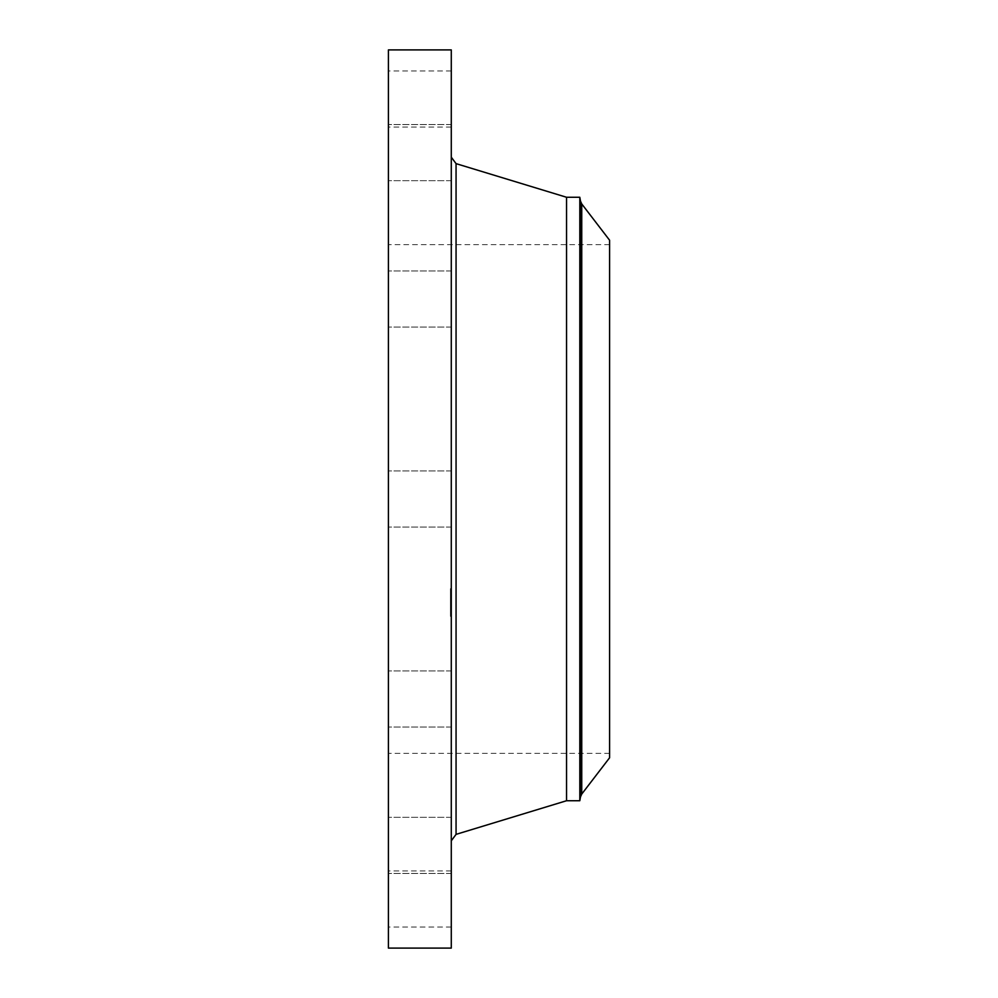 <?xml version="1.0" encoding="UTF-8"?>
<svg xmlns="http://www.w3.org/2000/svg" width="998" height="998" viewBox="0 0 998 998"><rect width="100%" height="100%" fill="white"/><g stroke="black" fill="none" stroke-linecap="round" stroke-linejoin="round"><path stroke-width="0.75" stroke-dasharray="4.99 3.74" d="M451.283 512.461L451.283 470.931L451.283 512.461M388.409 512.461L388.409 470.931L388.409 512.461M388.409 49.9L388.409 948.1M451.283 49.9L451.283 948.1M451.283 798.974L451.283 157.185L451.283 798.974M566.552 197.267L566.552 800.733M579.813 197.267L579.813 800.733M609.591 240.219L609.591 757.781M609.591 275.785L609.591 753.365L609.591 275.785M388.409 275.785L388.409 753.365L388.409 275.785M388.409 184.929L388.409 856.409L388.409 184.929M388.409 322.978L388.409 270.945L388.409 322.978M388.409 180.663L388.409 124.538L388.409 180.663M388.409 123.652L388.409 70.945L388.409 123.652M388.409 167.215L388.409 124.538L388.409 167.215M388.409 299.674L388.409 270.945L388.409 299.674M388.409 675.022L388.409 727.055L388.409 675.022M388.409 817.337L388.409 873.462L388.409 817.337M388.409 874.348L388.409 927.055L388.409 874.348M388.409 830.785L388.409 873.462L388.409 830.785M388.409 698.326L388.409 727.055L388.409 698.326M451.283 675.022L451.283 727.055L451.283 675.022M451.283 180.663L451.283 124.538L451.283 180.663M451.283 817.337L451.283 873.462L451.283 817.337M451.283 123.652L451.283 70.945L451.283 123.652M451.283 874.348L451.283 927.055L451.283 874.348M451.283 167.215L451.283 124.538L451.283 167.215M451.283 830.785L451.283 873.462L451.283 830.785M451.283 299.674L451.283 270.945L451.283 299.674M451.283 698.326L451.283 727.055L451.283 698.326M451.283 322.978L451.283 270.945L451.283 322.978M451.283 615.941L451.283 588.633L451.283 615.941M451.283 613.096L451.283 591.577L451.283 613.096M451.283 601.432L451.283 594.446L451.283 601.532L450.435 601.445L450.435 594.446L450.435 601.919L451.283 601.42M451.283 601.869L450.435 601.869M451.283 600.497L451.283 598.85L451.283 601.657L451.283 598.987L450.435 601.183L450.435 598.688L450.435 602.019L450.435 598.85L450.435 601.657L450.435 600.497L451.283 600.472L450.435 600.497M451.283 608.081L451.283 601.994L451.283 608.181L450.435 608.081L450.435 601.994L450.435 608.618L450.435 607.196L451.283 608.094M451.283 608.506L450.435 608.506M451.283 608.044L451.283 607.196L450.435 608.032M451.283 605.586L451.283 607.632L451.283 604.052L451.283 607.271L451.283 605.399L451.283 606.796L450.435 605.337L450.435 607.545L450.435 604.95L450.435 607.67L450.435 604.052L450.435 607.271L450.435 604.713L450.435 606.796L450.435 605.586L451.283 605.586M451.283 600.122L451.283 598.463L451.283 600.122L450.435 600.085L450.435 598.463L450.435 600.122M451.283 615.329L451.283 613.683L451.283 615.329M451.283 609.541L451.283 607.894L451.283 609.541M451.283 606.547L451.283 604.9L451.283 606.547L450.435 606.547L450.435 604.9L450.435 606.584L451.283 606.547M451.283 614.094L451.283 612.435L451.283 614.094M451.283 589.706L451.283 591.365L451.283 589.706L450.435 589.681L450.435 591.365L450.435 589.681M451.283 590.953L451.283 592.612L451.283 590.953L450.435 590.928L450.435 592.612L450.435 590.928M451.283 595.494L451.283 597.153L451.283 595.494L450.435 595.507L450.435 597.465L450.435 595.469L451.283 595.469M450.435 603.478L451.283 603.478L450.435 603.491M450.435 602.979L451.283 602.967M450.435 602.817L451.283 602.78M450.435 602.705L451.283 602.73L450.435 602.705M450.435 603.291L451.283 603.303M450.435 603.154L451.283 603.191M450.435 603.902L450.435 604.576L451.283 603.902M450.435 604.701L451.283 604.713L450.435 604.701M450.435 604.089L450.435 604.825L451.283 604.089M450.435 607.607L451.283 607.62M450.435 607.707L451.283 607.745M451.283 601.994L450.435 601.994M451.283 603.653L450.435 603.653L451.283 603.64M451.283 603.328L450.435 603.366M451.283 603.079L450.435 603.104M451.283 602.892L450.435 602.892L451.283 602.904M451.283 602.829L450.435 602.829M451.283 603.042L450.435 603.042L451.283 603.054M451.283 603.204L450.435 603.254M451.283 603.391L450.435 603.391L451.283 603.428M451.283 603.603L450.435 603.603M451.283 603.778L450.435 603.815M451.283 603.852L450.435 603.852M451.283 603.74L450.435 603.74L451.283 603.728M451.283 603.541L450.435 603.541L451.283 603.565M451.283 604.576L450.435 604.576M451.283 606.697L450.435 606.734M451.283 605.749L450.435 605.749L451.283 605.699M451.283 604.95L450.435 604.988M451.283 606.297L450.435 606.26M451.283 607.545L450.435 607.545M451.283 606.884L450.435 606.921M451.283 606.21L450.435 606.235M451.283 605.324L450.435 605.324L451.283 605.337M451.283 604.863L450.435 604.863L451.283 604.875M451.283 605.112L450.435 605.112M451.283 605.237L450.435 605.237L451.283 605.212M451.283 605.474L450.435 605.474L451.283 605.462M451.283 605.848L450.435 605.848L451.283 605.848M451.283 605.961L450.435 605.961L451.283 605.986M451.283 606.06L450.435 606.06M451.283 606.16L450.435 606.16L451.283 606.135M451.283 606.41L450.435 606.41M451.283 606.846L450.435 606.846L451.283 606.821M451.283 606.984L450.435 606.984M451.283 607.133L450.435 607.133L451.283 607.133M451.283 607.034L450.435 607.034L451.283 607.021M451.283 606.784L450.435 606.784L451.283 606.796M451.283 606.634L450.435 606.634L451.283 606.634M451.283 606.485L450.435 606.485L451.283 606.447M451.283 606.123L450.435 606.123L451.283 606.123M451.283 605.911L450.435 605.911M451.283 604.526L450.435 604.526M451.283 605.175L450.435 605.175L451.283 605.15M451.283 604.301L450.435 604.301M451.283 605.387L450.435 605.387L451.283 605.399M451.283 605.549L450.435 605.549M451.283 606.347L450.435 606.347M451.283 607.246L450.435 607.246L451.283 607.196M451.283 607.358L450.435 607.358L451.283 607.37M451.283 607.47L450.435 607.47M451.283 607.67L450.435 607.645M451.283 607.782L450.435 607.782M451.283 607.819L450.435 607.869M451.283 607.882L450.435 607.882L450.435 609.578L450.435 607.894L451.283 607.894M450.435 595.744L451.283 595.756M450.435 595.818L451.283 595.818M450.435 596.654L451.283 596.654L450.435 596.654M450.435 596.48L451.283 596.517M450.435 596.33L451.283 596.28L450.435 596.33M450.435 596.155L451.283 596.155M450.435 596.105L451.283 596.13L450.435 596.13M450.435 596.243L451.283 596.268M450.435 601.095L451.283 601.083L450.435 601.133M450.435 601.17L451.283 601.183L450.435 601.183M451.283 594.446L450.435 594.446M451.283 594.596L450.435 594.596M451.283 594.746L450.435 594.746M451.283 594.883L450.435 594.883M451.283 595.02L450.435 595.02M451.283 595.157L450.435 595.157M451.283 595.282L450.435 595.282M451.283 595.394L450.435 595.394M451.283 595.606L450.435 595.606M451.283 595.868L450.435 595.868M451.283 595.918L450.435 595.918M451.283 595.993L450.435 595.993M451.283 596.068L450.435 596.068M451.283 596.355L450.435 596.355M451.283 596.592L450.435 596.592M451.283 596.729L450.435 596.742M451.283 596.879L450.435 596.879L451.283 596.866M451.283 596.991L450.435 596.991L451.283 596.979M451.283 597.103L450.435 597.103L451.283 597.116M451.283 597.216L450.435 597.216M451.283 597.328L450.435 597.328M451.283 597.453L450.435 597.453M451.283 597.465L450.435 597.465M451.283 596.554L450.435 596.554L451.283 596.579M451.283 596.405L450.435 596.405L451.283 596.405M451.283 596.829L450.435 596.829M451.283 596.929L450.435 596.929M451.283 597.041L450.435 597.041M451.283 597.153L450.435 597.153L451.283 597.153M451.283 597.577L450.435 597.577M451.283 599.137L450.435 599.137L451.283 599.099M451.283 598.501L450.435 598.501L451.283 598.463M451.283 600.322L450.435 600.322L451.283 600.272M451.283 598.688L450.435 598.688M451.283 598.788L450.435 598.788M451.283 598.887L450.435 598.887L451.283 598.85M451.283 599L450.435 599L451.283 598.987M451.283 599.199L450.435 599.199M451.283 599.336L450.435 599.336L451.283 599.386M451.283 599.449L450.435 599.449L451.283 599.411M451.283 599.573L450.435 599.573L451.283 599.524M451.283 599.673L450.435 599.673L451.283 599.698M451.283 599.786L450.435 599.823M451.283 599.885L450.435 599.885M451.283 599.985L450.435 599.985M451.283 600.072L450.435 600.072L451.283 600.048M451.283 600.147L450.435 600.147L451.283 600.16M451.283 600.235L450.435 600.235M451.283 600.384L450.435 600.384M451.283 600.534L450.435 600.534L451.283 600.559M451.283 600.609L450.435 600.621M451.283 600.684L450.435 600.684M451.283 600.746L450.435 600.746M451.283 600.821L450.435 600.821L451.283 600.796M451.283 600.896L450.435 600.896M451.283 600.971L450.435 600.971M451.283 601.07L450.435 601.07M451.283 601.208L450.435 601.208M450.435 601.357L451.283 601.382L450.435 601.357M450.435 601.557L451.283 601.532L450.435 601.557M450.435 601.619L451.283 601.619M450.435 601.819L451.283 601.769L450.435 601.819M451.283 601.757L450.435 601.757L451.283 601.732M451.283 601.919L450.435 601.919M451.283 601.694L450.435 601.657M451.283 601.482L450.435 601.482M450.435 607.944L451.283 607.982L450.435 607.994M451.283 608.493L450.435 608.493M451.283 608.618L450.435 608.618M451.283 608.368L450.435 608.368L451.283 608.331M451.283 608.269L450.435 608.269L451.283 608.256M451.283 608.181L450.435 608.181L451.283 608.131M451.283 608.194L450.435 608.194M451.283 608.418L450.435 608.418M451.283 599.948L450.435 599.948L451.283 599.935M451.283 599.711L450.435 599.711M451.283 599.623L450.435 599.623L451.283 599.586M451.283 599.299L450.435 599.299L451.283 599.299M451.283 599.025L450.435 599.025M451.283 602.019L450.435 602.019M451.283 599.212L450.435 599.212M451.283 599.461L450.435 599.461M451.283 606.584L450.435 606.584L451.283 606.584M451.283 607.271L450.435 607.271M451.283 604.052L450.435 604.052M451.283 604.239L450.435 604.239M450.435 615.941L450.435 588.633L450.435 615.941M450.435 591.951L450.435 613.471L450.435 591.951M450.435 613.708L450.435 615.367L450.435 613.683L451.283 613.683M450.435 604.9L451.283 604.9M450.435 612.46L450.435 614.119L450.435 612.435L451.283 612.435M456.061 163.635L456.061 834.365M580.474 201.047L580.474 796.953M581.747 203.941L581.747 794.059M451.283 605.299L450.435 605.299M451.283 527.069L388.409 527.069L451.283 527.069M451.283 470.931L388.409 470.931L451.283 470.931M609.591 753.365L388.409 753.365M609.591 244.635L388.409 244.635M451.283 670.918L388.409 670.918L451.283 670.918M451.283 727.055L388.409 727.055L451.283 727.055M451.283 180.675L388.409 180.675L451.283 180.675M451.283 124.538L388.409 124.538L451.283 124.538M451.283 817.325L388.409 817.325L451.283 817.325M451.283 873.462L388.409 873.462L451.283 873.462M451.283 70.945L388.409 70.945M451.283 127.083L388.409 127.083M451.283 927.055L388.409 927.055M451.283 870.917L388.409 870.917M451.283 270.945L388.409 270.945L451.283 270.945M451.283 327.082L388.409 327.082L451.283 327.082M450.435 588.633L451.283 588.633M450.435 616.415L451.283 616.415M450.435 613.471L451.283 613.471M450.435 591.577L451.283 591.577M450.435 615.367L451.283 615.367M450.435 609.578L451.283 609.578M450.435 614.119L451.283 614.119M450.435 591.365L451.283 591.365M450.435 592.612L451.283 592.612"/><path stroke-width="1.5" d="M388.409 948.1L388.409 49.9L451.283 49.9L451.283 948.1L388.409 948.1M579.813 800.733L579.813 197.267L580.474 201.047L580.474 796.953L579.813 800.733L566.552 800.733L566.552 197.267L456.061 163.635L451.283 157.185M609.591 757.781L609.591 240.219L581.747 203.941L581.747 794.059L609.591 757.781M566.552 800.733L456.061 834.365L456.061 163.635M456.061 834.365L451.283 840.815M579.813 197.267L566.552 197.267M580.474 796.953L581.747 794.059M580.474 201.047L581.747 203.941"/></g></svg>
